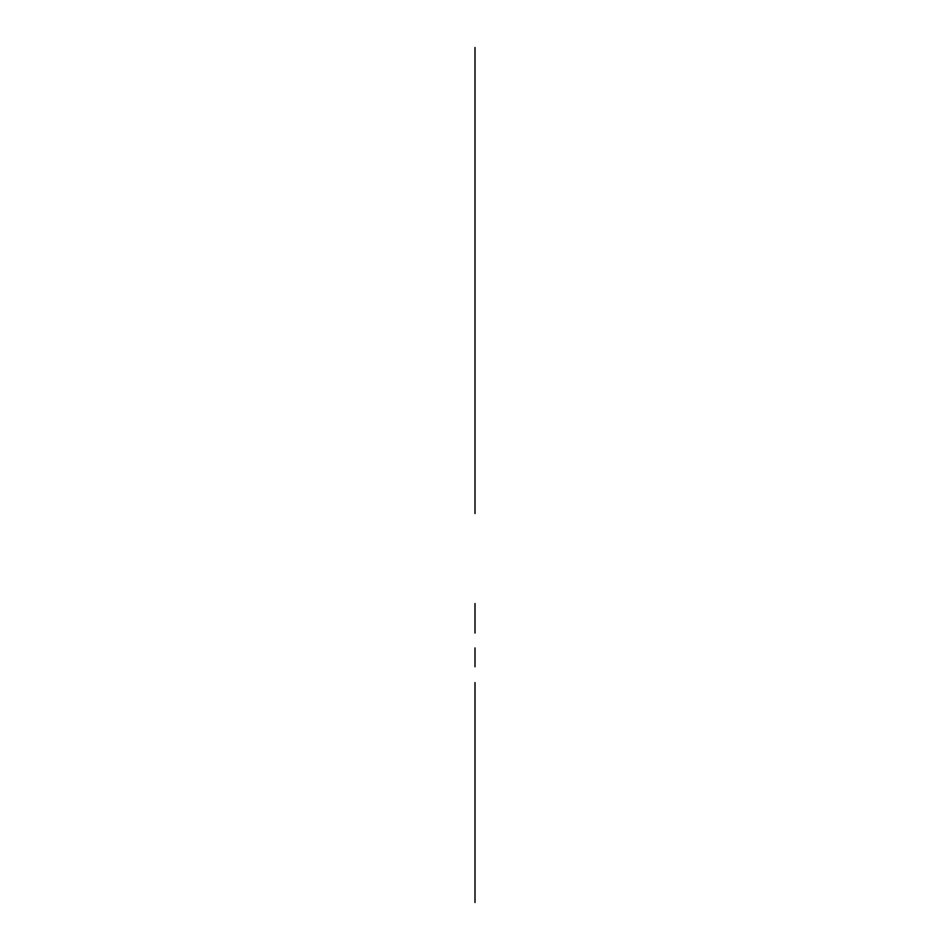 <?xml version="1.0" encoding="UTF-8"?>
<svg xmlns="http://www.w3.org/2000/svg" width="950" height="950" viewBox="0 0 950 950"><rect width="100%" height="100%" fill="white"/><g stroke="black" fill="none" stroke-linecap="round" stroke-linejoin="round"><path stroke-width="0.71" stroke-dasharray="4.75 3.56" d=""/><path stroke-width="1.43" d="M475 701.623L475 712.453M475 721.181L475 873.133C475 884.842 475 884.842 475 873.133L475 721.181C475 709.472 475 709.472 475 721.181M475 411.006L475 380.083M475 410.471L475 395.283M475 474.299L475 492.539L475 474.299M475 453.031C475 444.968 475 444.968 475 453.031C475 444.968 475 444.968 475 453.031C475 444.968 475 444.968 475 453.031L475 468.219C475 476.271 475 476.271 475 468.219C475 476.271 475 476.271 475 468.219C475 476.271 475 476.271 475 468.219L475 453.031M475 326.907L475 322.644L475 326.907M475 429.982L475 388.336L475 429.982M475 381.354L475 423.011C475 432.262 475 432.262 475 423.011L475 388.336C475 379.086 475 379.086 475 388.336L475 381.354M475 295.296L475 150.931L475 295.296M475 322.644L475 316.564L475 322.644M475 711.146L475 682.587M475 605.637L475 633.044L475 605.637M475 632.13L475 603.559M475 796.931L475 797.157C475 806.918 475 806.918 475 797.157L475 763.943M475 650.061L475 664.656M475 666.781L475 647.936L475 666.781M475 647.936L475 666.781L475 647.936M475 734.374L475 732.996M475 870.093L475 859.952L475 870.093M475 755.594L475 838.719L475 755.594M475 844.918L475 749.396L475 844.918M475 854.181L475 740.145L475 854.181M475 902.5L475 696.314M475 378.991L475 396.376M475 61.287C475 49.566 475 49.566 475 61.287L475 146.383L475 61.287M475 150.931L475 146.383L475 150.931M475 513.546L475 47.5"/></g></svg>

